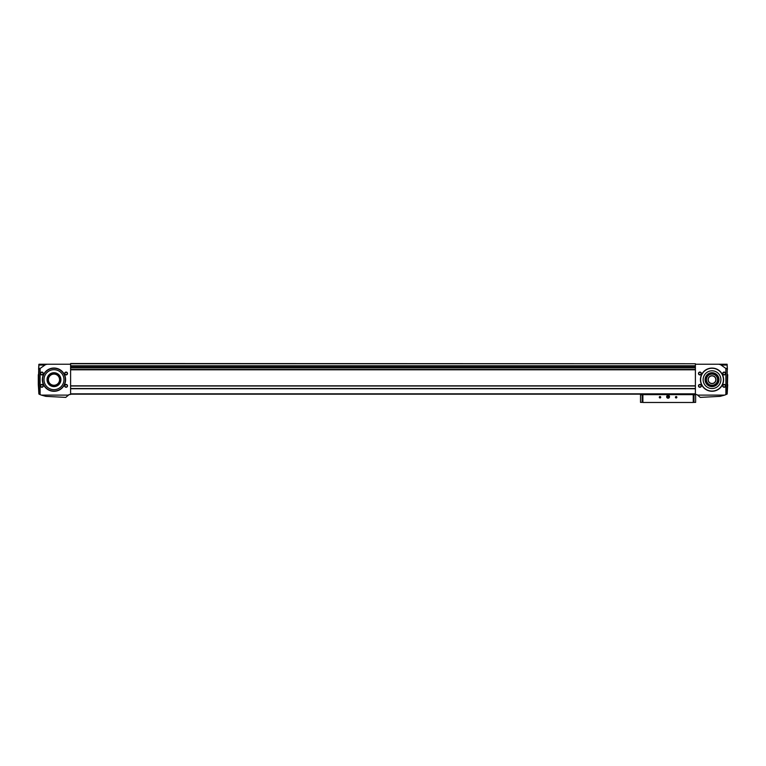 <?xml version="1.0" encoding="UTF-8"?>
<svg xmlns="http://www.w3.org/2000/svg" width="766" height="766" viewBox="0 0 766 766"><rect width="100%" height="100%" fill="white"/><g stroke="black" fill="none" stroke-linecap="round" stroke-linejoin="round"><path stroke-width="1.15" d="M69.419 394.519L70.606 394.452L70.606 364.233L47.77 364.233A4.031 2.853 180 0 0 44.916 365.066L40.11 368.465L40.11 394.605A28.447 28.447 0 0 0 41.364 395.112L68.471 395.112L69.419 394.519A0.948 0.948 0 0 0 68.796 394.796M725.89 394.605L725.89 368.465L721.084 365.066A4.031 2.853 180 0 0 718.23 364.233L695.394 364.233L695.394 394.452L696.581 394.519A0.948 0.948 0 0 1 697.204 394.796L700.258 397.391L720.078 396.357L724.636 395.112A28.447 28.447 0 0 0 725.89 394.605L727.183 394.011L727.7 374.689M38.3 374.689L38.3 384.666L38.875 364.31L38.846 365.066L39.248 364.233L47.77 364.233L39.248 364.233M38.3 384.666L38.932 394.059L38.846 365.066L44.916 365.066M38.597 369.461L38.875 364.31M38.664 390.449L38.855 393.686L38.664 390.449M727.116 364.243L727.403 369.461L727.116 364.243L718.23 364.233L727.116 364.233L727.24 368.628L725.89 368.465M727.145 393.686L727.279 391.79M727.403 369.461L727.193 365.66M727.068 394.059L727.24 368.628M727.183 394.011L727.7 384.666M68.471 395.112L65.742 397.391L45.922 396.357L41.364 395.112M38.932 394.059L40.11 394.605M40.435 373.502A1.427 1.427 0 0 0 42.58 374.727A1.427 1.427 0 0 0 42.58 372.266A1.427 1.427 0 0 0 40.435 373.502M64.67 373.502A1.427 1.427 0 0 0 66.805 374.727A1.427 1.427 0 0 0 66.805 372.266A1.427 1.427 0 0 0 64.67 373.502M40.435 385.853A1.427 1.427 0 0 0 42.58 387.089A1.427 1.427 0 0 0 42.58 384.618A1.427 1.427 0 0 0 40.435 385.853M64.67 385.853A1.427 1.427 0 0 0 66.805 387.089A1.427 1.427 0 0 0 66.805 384.618A1.427 1.427 0 0 0 64.67 385.853M42.341 379.677A11.643 11.643 0 0 0 59.796 389.75A11.643 11.643 0 0 0 59.796 369.595A11.643 11.643 0 0 0 42.341 379.677M38.76 368.819L40.11 368.465M38.788 365.88L38.606 369.241M70.606 363.754L695.394 363.754L70.606 363.524L70.606 364.233M698.477 385.853A1.427 1.427 0 0 0 700.622 387.089A1.427 1.427 0 0 0 700.622 384.618A1.427 1.427 0 0 0 698.477 385.853M722.711 385.853A1.427 1.427 0 0 0 724.847 387.089A1.427 1.427 0 0 0 724.847 384.618A1.427 1.427 0 0 0 722.711 385.853M698.477 373.502A1.427 1.427 0 0 0 700.622 374.727A1.427 1.427 0 0 0 700.622 372.266A1.427 1.427 0 0 0 698.477 373.502M722.711 373.502A1.427 1.427 0 0 0 724.847 374.727A1.427 1.427 0 0 0 724.847 372.266A1.427 1.427 0 0 0 722.711 373.502M700.43 379.677A11.595 11.595 0 0 0 717.819 389.712A11.595 11.595 0 0 0 717.819 369.633A11.595 11.595 0 0 0 700.43 379.677M724.636 395.112L697.529 395.112M727.24 368.819L726.522 368.628M695.394 363.754L695.394 364.233M70.606 394.164L695.394 394.164L70.606 394.164L642.176 394.164L642.894 394.643L642.894 402.476L693.249 402.476L693.249 394.643L642.894 394.643M693.249 394.643L695.394 394.164M70.606 366.043L695.394 366.043M70.606 386.007L695.394 386.007M70.606 388.544L695.394 388.544M708.224 379.677A3.801 3.801 0 0 0 713.922 382.962A3.801 3.801 0 0 0 713.922 376.384A3.801 3.801 0 0 0 708.224 379.677M708.081 379.677A3.935 3.935 0 0 0 713.989 383.086A3.935 3.935 0 0 0 713.989 376.259A3.935 3.935 0 0 0 708.081 379.677M706.434 379.677A5.582 5.582 0 0 0 714.812 384.513A5.582 5.582 0 0 0 714.812 374.842A5.582 5.582 0 0 0 706.434 379.677M706.204 379.677A5.822 5.822 0 0 0 714.927 384.714A5.822 5.822 0 0 0 714.927 374.631A5.822 5.822 0 0 0 706.204 379.677M705.084 379.677A6.932 6.932 0 0 0 715.492 385.681A6.932 6.932 0 0 0 715.492 373.664A6.932 6.932 0 0 0 705.084 379.677M703.15 379.677A8.866 8.866 0 0 0 716.459 387.357A8.866 8.866 0 0 0 716.459 371.989A8.866 8.866 0 0 0 703.15 379.677M700.622 379.677A11.404 11.404 0 0 0 717.723 389.549A11.404 11.404 0 0 0 717.723 369.796A11.404 11.404 0 0 0 700.622 379.677M48.392 379.677A5.582 5.582 0 0 0 56.77 384.513A5.582 5.582 0 0 0 56.77 374.842A5.582 5.582 0 0 0 48.392 379.677M48.162 379.677A5.822 5.822 0 0 0 56.885 384.714A5.822 5.822 0 0 0 56.885 374.631A5.822 5.822 0 0 0 48.162 379.677M47.042 379.677A6.932 6.932 0 0 0 57.45 385.681A6.932 6.932 0 0 0 57.45 373.664A6.932 6.932 0 0 0 47.042 379.677M43.997 379.677A9.977 9.977 0 0 0 58.972 388.314A9.977 9.977 0 0 0 58.972 371.031A9.977 9.977 0 0 0 43.997 379.677M42.58 379.677A11.404 11.404 0 0 0 59.681 389.549A11.404 11.404 0 0 0 59.681 369.796A11.404 11.404 0 0 0 42.58 379.677M722.97 373.502A1.168 1.168 0 0 0 724.722 374.507A1.168 1.168 0 0 0 724.722 372.487A1.168 1.168 0 0 0 722.97 373.502M698.736 373.502A1.168 1.168 0 0 0 700.488 374.507A1.168 1.168 0 0 0 700.488 372.487A1.168 1.168 0 0 0 698.736 373.502M722.97 385.853A1.168 1.168 0 0 0 724.722 386.859A1.168 1.168 0 0 0 724.722 384.838A1.168 1.168 0 0 0 722.97 385.853M698.736 385.853A1.168 1.168 0 0 0 700.488 386.859A1.168 1.168 0 0 0 700.488 384.838A1.168 1.168 0 0 0 698.736 385.853M64.928 385.853A1.168 1.168 0 0 0 66.68 386.859A1.168 1.168 0 0 0 66.68 384.838A1.168 1.168 0 0 0 64.928 385.853M40.694 385.853A1.168 1.168 0 0 0 42.446 386.859A1.168 1.168 0 0 0 42.446 384.838A1.168 1.168 0 0 0 40.694 385.853M64.928 373.502A1.168 1.168 0 0 0 66.68 374.507A1.168 1.168 0 0 0 66.68 372.487A1.168 1.168 0 0 0 64.928 373.502M40.694 373.502A1.168 1.168 0 0 0 42.446 374.507A1.168 1.168 0 0 0 42.446 372.487A1.168 1.168 0 0 0 40.694 373.502M675.44 397.257A0.709 0.709 0 0 0 676.502 397.87A0.709 0.709 0 0 0 676.502 396.635A0.709 0.709 0 0 0 675.44 397.257M659.287 397.257A0.709 0.709 0 0 0 660.349 397.87A0.709 0.709 0 0 0 660.349 396.635A0.709 0.709 0 0 0 659.287 397.257M666.65 396.778A1.427 1.427 0 0 0 668.785 398.014A1.427 1.427 0 0 0 668.785 395.543A1.427 1.427 0 0 0 666.65 396.778M693.249 402.389L695.633 402.389L695.633 394.787L693.249 394.787M642.894 394.787L640.52 394.787L640.52 402.389L640.52 394.787M642.894 402.389L640.52 402.389M659.411 397.257A0.584 0.584 0 0 0 660.292 397.755A0.584 0.584 0 0 0 660.292 396.75A0.584 0.584 0 0 0 659.411 397.257M675.564 397.257A0.584 0.584 0 0 0 676.445 397.755A0.584 0.584 0 0 0 676.445 396.75A0.584 0.584 0 0 0 675.564 397.257M695.633 397.066L695.633 400.867M691.353 394.164L693.249 394.164M640.52 397.066L640.52 400.867M644.79 394.164L642.894 394.164M668.076 397.602A0.823 0.823 0 0 1 667.358 397.19L668.785 397.19A0.823 0.823 0 0 1 668.076 397.602L667.358 397.19A0.823 0.823 0 0 1 667.358 396.367L667.358 397.19L667.358 396.367A0.823 0.823 0 0 1 668.076 395.955L667.358 396.367L668.076 395.955A0.823 0.823 0 0 1 668.785 397.19L668.076 395.955L668.785 396.367L668.076 397.602M666.937 396.778A1.13 1.13 0 0 1 668.641 395.792A1.13 1.13 0 0 1 668.641 397.765A1.13 1.13 0 0 1 666.937 396.778M667.358 396.778A0.709 0.709 0 0 1 668.431 396.166A0.709 0.709 0 0 1 668.076 397.487A0.709 0.709 0 0 1 667.358 396.778M39.478 368.628L38.76 368.628M727.154 365.066L721.084 365.066M70.606 385.815L695.394 385.815M70.606 369.796L695.394 369.796M70.606 365.803L695.394 365.803M70.606 393.82L695.394 393.82M70.606 388.735L695.394 388.735M70.606 366.272L695.394 366.272M70.606 367.508L695.394 367.508M70.606 367.843L695.394 367.843M70.606 369.461L695.394 369.461M693.977 402.389L693.977 394.787M642.167 402.389L642.167 394.787"/></g></svg>
